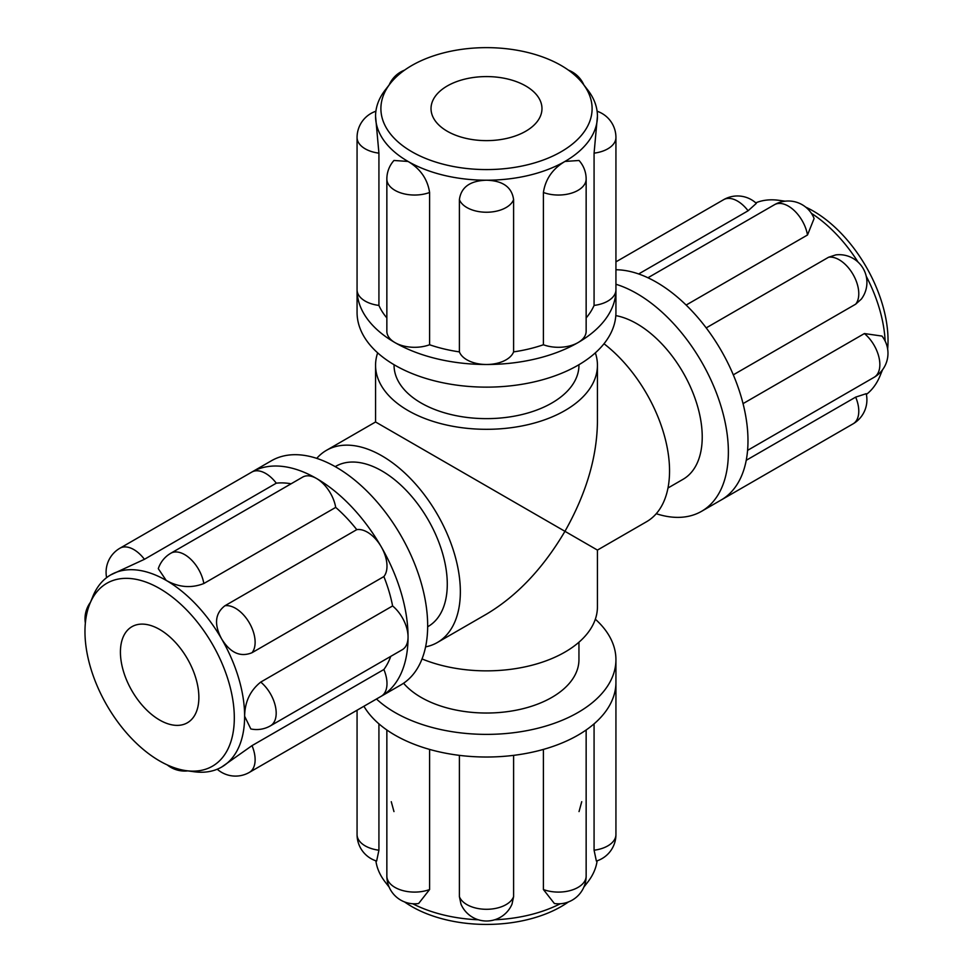 <?xml version="1.0" encoding="UTF-8"?>
<svg xmlns="http://www.w3.org/2000/svg" width="973" height="973" viewBox="0 0 973 973"><rect width="100%" height="100%" fill="white"/><g stroke="black" fill="none" stroke-linecap="round" stroke-linejoin="round"><path stroke-width="1.46" d="M425.59 646.875A110.934 64.048 -120 0 0 437.376 642.496L486.5 614.133C516.931 595.999 543.08 568.39 564.948 531.319L597.434 550.086L597.434 606.811A110.934 64.048 180 0 1 537.266 663.756A110.934 64.048 180 0 1 422.027 658.94M604.002 343.749A110.934 64.048 60 0 1 669.546 470.932A110.934 64.048 60 0 1 646.559 521.723L597.434 550.086M597.434 365.252L597.434 421.978C596.948 457.407 586.111 493.858 564.948 531.319L375.566 421.978L375.566 365.252A110.934 64.048 0 0 0 408.052 410.545A110.934 64.048 0 0 0 528.959 424.435A110.934 64.048 0 0 0 597.434 365.252A110.934 64.048 0 0 0 595.342 352.858M437.376 642.496A110.934 64.048 -120 0 0 460.351 591.718A110.934 64.048 -120 0 0 411.92 480.066A110.934 64.048 -120 0 0 326.441 450.341A110.934 64.048 -120 0 0 316.748 458.368M335.211 466.626L335.685 466.359A92.447 53.381 60 0 1 406.921 491.122A92.447 53.381 60 0 1 447.276 584.165A92.447 53.381 60 0 1 428.132 626.49L427.658 626.758M377.658 352.858A110.934 64.048 0 0 0 375.566 365.252M578.947 364.717L578.947 365.252A92.447 53.381 180 0 1 521.881 414.571A92.447 53.381 180 0 1 421.127 403.004A92.447 53.381 180 0 1 394.053 365.252L394.053 364.717M615.933 261.859L723.62 199.684A27.731 27.731 0 0 1 756.337 203.357L748.091 210.788L638.665 273.96M647.945 277.767L774.459 204.719A27.731 27.731 0 0 1 814.109 218.511L807.493 235.004L686.135 305.06M706.191 327.901L828.57 257.249L835.819 254.89A27.731 27.731 0 0 1 861.348 299.088L855.668 304.184L733.301 374.836M743.044 403.625L864.401 333.557L881.988 336.074A27.731 27.731 0 0 1 874.107 377.305A27.731 16.018 60 0 0 879.057 357.772A27.731 16.018 60 0 0 864.401 333.557M746.242 460.29L855.668 397.118L866.213 393.688A27.731 27.731 0 0 1 853.041 423.863A27.731 16.018 60 0 0 855.668 397.118M853.041 423.863L721.188 499.988A129.433 74.726 -120 0 0 721.188 499.988A129.433 74.726 -120 0 0 747.982 440.745A129.433 74.726 -120 0 0 721.188 350.535A129.433 74.726 -120 0 0 656.471 282.231A129.433 74.726 -120 0 0 615.933 269.752M866.384 394.43A110.934 64.048 -120 0 0 880.103 375.724A110.934 64.048 -120 0 0 881.939 370.555M885.138 341.061A110.934 64.048 -120 0 0 866.213 276.198M858.077 262.114A110.934 64.048 -120 0 0 811.373 213.294M784.226 201.314A110.934 64.048 -120 0 0 778.838 200.316A110.934 64.048 -120 0 0 755.766 202.846M887.644 349.003A105.607 60.971 -120 0 0 888.033 340.441A105.607 60.971 -120 0 0 805.753 207.152M656.252 513.708A129.433 74.726 -120 0 0 701.569 511.311A129.433 74.726 -120 0 0 728.376 452.068A129.433 74.726 -120 0 0 615.933 284.262M667.977 488.008L683.082 479.288A92.447 53.381 -120 0 0 702.226 436.974A92.447 53.381 -120 0 0 615.812 315.605M525.724 85.965A55.473 32.024 180 0 1 541.973 108.611A55.473 32.024 180 0 1 507.724 138.19A55.473 32.024 180 0 1 447.276 131.258A55.473 32.024 180 0 1 431.027 108.611A55.473 32.024 180 0 1 465.276 79.02A55.473 32.024 180 0 1 525.724 85.965M459.402 351.885L459.402 199.611C461.105 187.181 470.129 180.71 486.5 180.212C502.871 180.71 511.895 187.181 513.598 199.611L513.598 351.885A27.731 16.018 180 0 1 486.5 364.498A27.731 16.018 180 0 1 459.402 351.885A110.934 64.048 180 0 1 429.592 344.758A27.731 16.018 180 0 1 394.977 342.605A129.433 74.726 180 0 1 357.067 289.772L357.067 137.509A27.731 16.018 0 0 0 378.923 153.15L378.923 305.425A27.731 16.018 180 0 1 357.067 289.772L357.067 312.418A129.433 74.726 180 0 0 394.977 365.252A129.433 74.726 180 0 0 536.026 381.452A129.433 74.726 180 0 0 615.933 312.418L615.933 289.772A27.731 16.018 180 0 1 594.077 305.425L594.077 153.15L597.434 116.152A110.934 64.048 180 0 1 564.948 161.445L579.032 160.484A27.731 27.731 0 0 1 586.147 179.02A27.731 16.018 0 0 1 571.698 193.08A27.731 16.018 0 0 1 543.408 192.484C545.415 179.166 552.603 168.816 564.948 161.445A110.934 64.048 180 0 1 486.5 180.212A110.934 64.048 180 0 1 408.052 161.445A110.934 64.048 180 0 1 375.566 116.152L378.923 153.15M586.147 179.02L586.147 331.294A27.731 16.018 180 0 1 578.023 342.605A27.731 16.018 180 0 1 543.408 344.758L543.408 192.484M386.853 317.928A110.934 64.048 180 0 1 378.923 305.425M594.077 153.15A27.731 16.018 0 0 0 615.933 137.509L615.933 289.772A129.433 74.726 180 0 1 578.023 342.605A129.433 74.726 180 0 1 486.5 364.498A129.433 74.726 180 0 1 394.977 342.605A27.731 16.018 180 0 1 386.853 331.294L386.853 179.02A27.731 27.731 0 0 1 393.968 160.472L408.052 161.445C420.397 168.816 427.585 179.166 429.592 192.484L429.592 344.758M375.566 116.152A110.934 64.048 180 0 1 385.223 90.002L390.1 83.714A105.607 60.971 180 0 1 561.178 65.495A105.607 60.971 180 0 1 582.9 83.714A105.607 60.971 180 0 1 546.388 158.83A105.607 60.971 180 0 1 411.822 151.715A105.607 60.971 180 0 1 390.1 83.714M582.9 83.714L587.777 90.002A110.934 64.048 180 0 1 597.434 116.152M594.077 305.425A110.934 64.048 180 0 1 586.147 317.928M543.408 344.758A110.934 64.048 180 0 1 513.598 351.885M120.421 652.105A55.473 32.024 60 0 1 131.902 626.709A55.473 32.024 60 0 1 174.654 641.572A55.473 32.024 60 0 1 198.869 697.386A55.473 32.024 60 0 1 187.375 722.781A55.473 32.024 60 0 1 144.624 707.918A55.473 32.024 60 0 1 120.421 652.105M383.873 576.575L252.007 652.713C240.38 657.456 230.26 652.871 221.649 638.945C213.902 624.52 214.984 613.464 224.909 605.765L356.775 529.64A27.731 16.018 60 0 1 381.246 546.802A27.731 16.018 60 0 1 383.873 576.575A110.934 64.048 60 0 1 392.606 605.948A27.731 16.018 60 0 1 408.052 636.999A129.433 74.726 60 0 1 381.246 696.254L249.38 772.38A27.731 16.018 -120 0 0 252.007 745.634L383.873 669.509A27.731 16.018 60 0 1 381.246 696.254L400.864 684.931A129.433 74.726 60 0 0 427.67 625.675A129.433 74.726 60 0 0 371.163 495.427A129.433 74.726 60 0 0 271.431 460.752L251.812 472.075A27.731 16.018 60 0 1 276.296 483.18L144.43 559.305L110.703 574.897A110.934 64.048 60 0 1 166.176 580.382L158.295 568.67A27.731 27.731 0 0 1 170.798 553.248A27.731 16.018 -120 0 1 190.197 558.721A27.731 16.018 -120 0 1 203.831 583.52C191.28 588.446 178.728 587.4 166.176 580.382A110.934 64.048 60 0 1 221.649 638.945A110.934 64.048 60 0 1 244.624 716.262A110.934 64.048 60 0 1 221.649 767.052L252.007 745.634M170.798 553.248L302.664 477.111A27.731 16.018 60 0 1 316.529 478.485A27.731 16.018 60 0 1 335.697 507.395L203.831 583.52M390.745 656.374A110.934 64.048 60 0 1 383.873 669.509M144.43 559.305A27.731 16.018 -120 0 0 119.959 548.2L251.812 472.075A129.433 74.726 60 0 1 251.825 472.075A129.433 74.726 60 0 1 316.529 478.485A129.433 74.726 60 0 1 381.246 546.802A129.433 74.726 60 0 1 408.052 636.999A27.731 16.018 60 0 1 402.311 649.696L270.445 725.834A27.731 27.731 0 0 1 250.827 728.947L244.624 716.262C244.831 701.886 250.207 690.489 260.74 682.085L392.606 605.948M221.649 767.052A110.934 64.048 60 0 1 194.162 771.747L186.281 770.677A105.607 60.971 60 0 1 84.967 631.635A105.607 60.971 60 0 1 89.881 603.698A105.607 60.971 60 0 1 173.182 597.775A105.607 60.971 60 0 1 234.311 717.855A105.607 60.971 60 0 1 186.281 770.677M89.881 603.698L92.897 596.34A110.934 64.048 60 0 1 110.703 574.897M276.296 483.18A110.934 64.048 60 0 1 291.097 483.788M335.697 507.395A110.934 64.048 60 0 1 356.775 529.64M363.914 706.264A129.433 74.726 0 0 0 394.977 735.138A129.433 74.726 0 0 0 486.5 757.018A129.433 74.726 0 0 0 578.023 735.138A129.433 74.726 0 0 0 615.933 682.292L615.933 834.566A27.731 27.731 0 0 1 596.376 861.056L594.077 850.207L594.077 723.839M586.147 729.981L586.147 876.077A27.731 27.731 0 0 1 554.379 903.516L543.408 889.541L543.408 749.417M513.598 755.364L513.598 896.668L512.017 904.136A27.731 27.731 0 0 1 460.983 904.136L459.402 896.668L459.402 755.364M429.592 749.417L429.592 889.541L418.621 903.516A27.731 27.731 0 0 1 386.853 876.077A27.731 16.018 180 0 0 401.302 890.137A27.731 16.018 180 0 0 429.592 889.541M378.923 723.839L378.923 850.207L376.624 861.056A27.731 27.731 0 0 1 357.067 834.566A27.731 16.018 180 0 0 378.923 850.207M391.268 801.703L393.968 811.591M375.882 860.825A110.934 64.048 0 0 0 385.223 882.061A110.934 64.048 0 0 0 388.786 886.245M412.734 903.747A110.934 64.048 0 0 0 478.363 919.789M494.637 919.789A110.934 64.048 0 0 0 560.266 903.747M584.214 886.245A110.934 64.048 0 0 0 587.777 882.061A110.934 64.048 0 0 0 597.118 860.825M579.032 811.591L581.732 801.703M404.61 901.959A105.607 60.971 0 0 0 411.822 906.568A105.607 60.971 0 0 0 568.39 901.959M376.478 699.003A129.433 74.726 0 0 0 394.977 712.491A129.433 74.726 0 0 0 536.026 728.692A129.433 74.726 0 0 0 615.933 659.645A129.433 74.726 0 0 0 595.342 619.217M403.564 683.228A92.447 53.381 0 0 0 421.127 697.398A92.447 53.381 0 0 0 521.881 708.964A92.447 53.381 0 0 0 578.947 659.645L578.947 642.216M723.62 199.684A27.731 16.018 60 0 1 748.091 210.788M774.459 204.719A27.731 16.018 60 0 1 793.859 210.204A27.731 16.018 60 0 1 807.493 235.004M828.57 257.249A27.731 16.018 60 0 1 853.041 274.41A27.731 16.018 60 0 1 855.668 304.184M459.402 199.611A27.731 16.018 0 0 0 486.5 212.236A27.731 16.018 0 0 0 513.598 199.611M386.853 179.02A27.731 16.018 0 0 0 401.302 193.08A27.731 16.018 0 0 0 429.592 192.484M252.007 652.713A27.731 16.018 -120 0 0 249.38 622.927A27.731 16.018 -120 0 0 224.909 605.765M270.445 725.834A27.731 16.018 -120 0 0 275.395 706.289A27.731 16.018 -120 0 0 260.74 682.085M615.933 834.566A27.731 16.018 180 0 1 594.077 850.207M586.147 876.077A27.731 16.018 180 0 1 571.698 890.137A27.731 16.018 180 0 1 543.408 889.541M513.598 896.668A27.731 16.018 180 0 1 486.5 909.293A27.731 16.018 180 0 1 459.402 896.668M326.441 450.341L375.566 421.978M747.592 450.353L874.107 377.305M785.187 201.18L778.838 200.316M882.535 369.789L880.103 375.724M721.175 499.988L701.569 511.311M615.933 137.509A27.731 27.731 0 0 0 597.118 111.238M583.849 84.943A27.731 27.731 0 0 0 568.39 70.117M404.61 70.117A27.731 27.731 0 0 0 389.151 84.943M375.882 111.238A27.731 27.731 0 0 0 357.067 137.509M119.959 548.2A27.731 27.731 0 0 0 106.616 577.634M90.465 602.275A27.731 27.731 0 0 0 85.356 623.073M167.247 764.912A27.731 27.731 0 0 0 187.813 770.884M217.234 769.217A27.731 27.731 0 0 0 249.38 772.38M386.853 729.981L386.853 876.077M357.067 710.217L357.067 834.566M583.849 887.133L587.777 882.061M389.151 887.133L385.223 882.061M615.933 682.292L615.933 659.645"/></g></svg>
